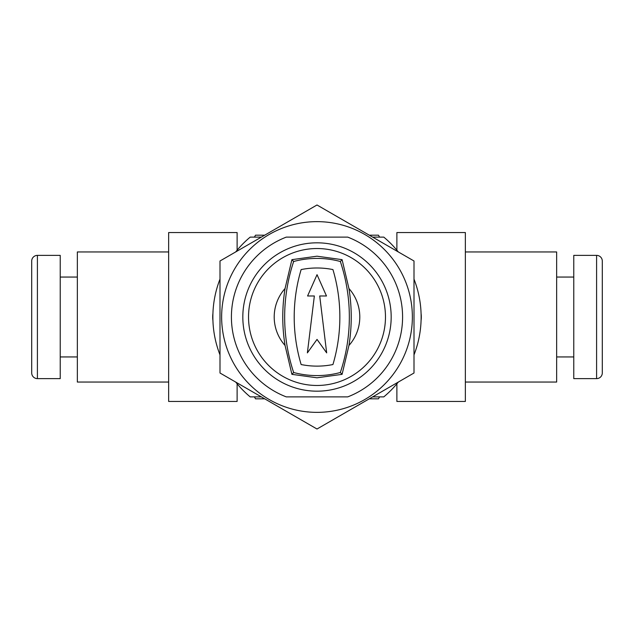 <?xml version="1.0" encoding="UTF-8"?>
<svg xmlns="http://www.w3.org/2000/svg" width="634" height="634" viewBox="0 0 634 634"><rect width="100%" height="100%" fill="white"/><g stroke="black" fill="none" stroke-linecap="round" stroke-linejoin="round"><path stroke-width="0.95" d="M37.406 255.375A5.706 5.706 0 0 0 31.7 261.081L31.7 372.919A5.706 5.706 0 0 0 37.406 378.625L60.23 378.625L60.23 255.375L37.406 255.375L37.406 378.625M60.23 356.942L77.348 356.942M60.23 277.058L77.348 277.058M596.594 255.375A5.706 5.706 0 0 1 602.3 261.081L602.3 372.919A5.706 5.706 0 0 1 596.594 378.625L573.77 378.625L573.77 255.375L596.594 255.375L596.594 378.625M573.77 356.942L556.652 356.942M573.77 277.058L556.652 277.058M396.884 250.2L396.884 232.551L465.356 232.551L465.356 401.449L396.884 401.449L396.884 383.8M237.116 383.8L237.116 401.449L168.644 401.449L168.644 232.551L237.116 232.551L237.116 250.2M168.644 251.952L77.348 251.952L77.348 382.048L168.644 382.048M465.356 251.952L556.652 251.952L556.652 382.048L465.356 382.048M264.719 235.182L255.526 235.182L254.408 237.116M212.929 313.402A28.53 28.53 0 0 0 212.929 320.598M254.408 396.884L255.526 398.818L264.719 398.818M379.592 237.116L378.474 235.182L369.281 235.182M369.281 398.818L378.474 398.818L379.592 396.884M421.071 320.598A28.53 28.53 0 0 0 421.071 313.402M317 221.638A95.362 95.362 0 0 1 412.362 317A95.362 95.362 0 0 1 317 412.362A95.362 95.362 0 0 1 221.638 317A95.362 95.362 0 0 1 317 221.638M317 429.012L414.002 373.006L414.002 260.994L317 204.988L219.998 260.994L219.998 373.006L317 429.012M317.032 366.127A80.272 80.272 0 0 0 332.929 364.542A166.203 166.203 0 0 0 332.929 269.577A80.272 80.272 0 0 0 301.134 269.577A166.203 166.203 0 0 0 301.134 364.542A80.272 80.272 0 0 0 317.032 366.127M340.347 372.499A175.721 175.721 0 0 0 340.347 261.501A89.798 89.798 0 0 0 293.653 261.501A175.721 175.721 0 0 0 293.653 372.499A89.798 89.798 0 0 0 340.347 372.499L342.091 374.345L317 377.801L291.909 374.345L285.062 345.482A42.795 42.795 0 0 1 285.062 288.518A177.615 177.615 0 0 0 285.062 345.482M293.653 261.501L291.909 259.655L317 256.199L342.091 259.655L348.938 288.518A42.795 42.795 0 0 1 348.938 345.482L342.091 374.345M317 248.528A68.472 68.472 0 0 0 248.528 317A68.472 68.472 0 0 0 317 385.472A68.472 68.472 0 0 0 385.472 317A68.472 68.472 0 0 0 317 248.528M317 391.178A74.178 74.178 0 0 0 391.178 317A74.178 74.178 0 0 0 317 242.822A74.178 74.178 0 0 0 242.822 317A74.178 74.178 0 0 0 317 391.178M347.725 396.884L286.275 396.884A85.59 85.59 0 0 1 286.275 237.116L347.725 237.116A85.59 85.59 0 0 1 347.725 396.884M348.938 345.482A177.615 177.615 0 0 0 348.938 288.518M285.062 288.518L291.909 259.655M340.347 261.501L342.091 259.655M293.653 372.499L291.909 374.345M326.486 295.983L317.032 274.68L307.577 295.983L314.353 295.983L307.379 352.884L317.032 339.404L326.676 352.884L319.71 295.983L326.486 295.983M261.359 237.116L250.2 237.116A104.135 104.135 0 0 0 235.697 251.936M219.998 279.126A104.135 104.135 0 0 0 219.998 354.874M235.697 382.064A104.135 104.135 0 0 0 250.2 396.884L261.359 396.884M372.641 396.884L383.8 396.884A104.135 104.135 0 0 0 398.303 382.064M414.002 354.874A104.135 104.135 0 0 0 414.002 279.126M398.303 251.936A104.135 104.135 0 0 0 383.8 237.116L372.641 237.116"/></g></svg>
